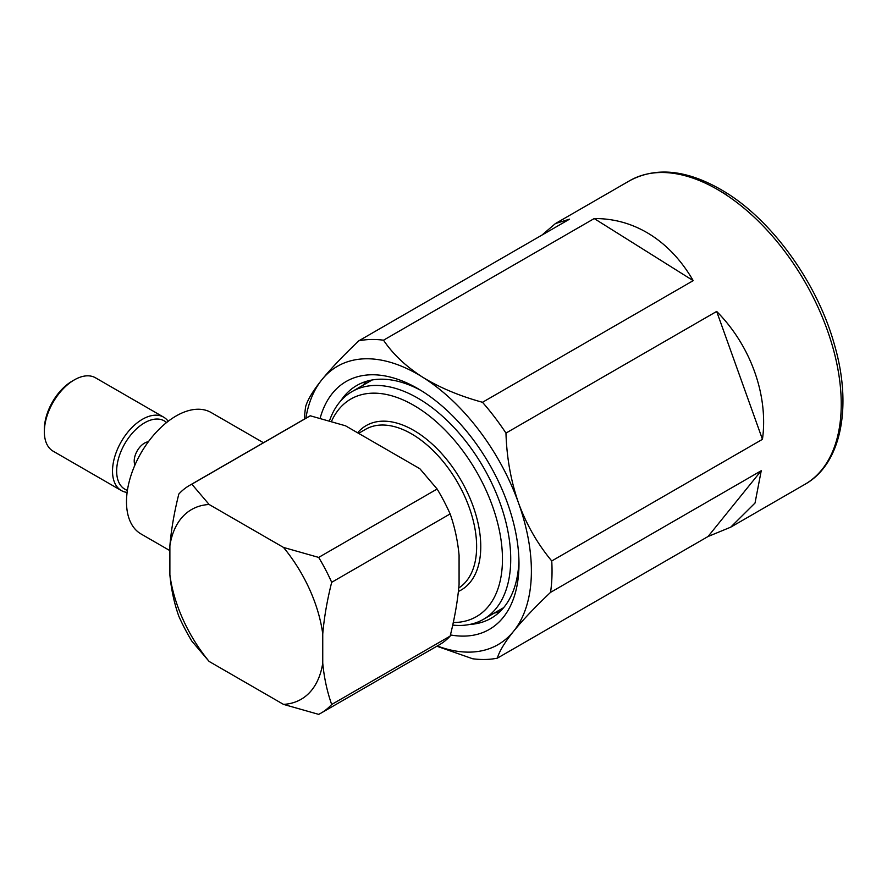 <?xml version="1.0" encoding="UTF-8"?>
<svg xmlns="http://www.w3.org/2000/svg" width="887" height="887" viewBox="0 0 887 887"><rect width="100%" height="100%" fill="white"/><g stroke="black" fill="none" stroke-linecap="round" stroke-linejoin="round"><path stroke-width="1.33" d="M693.202 280.647C681.659 260.734 667.301 245.355 650.127 234.501C632.897 223.768 614.259 218.446 594.223 218.557L383.517 340.198C392.952 354.19 406.013 366.519 422.678 377.208C439.653 387.641 459.599 396.001 482.495 402.288L693.202 280.647L594.223 218.557M482.495 402.288A175.282 101.196 60 0 1 505.967 433.089C506.721 457.759 510.912 481.064 518.529 502.996C526.457 524.561 537.533 543.886 551.747 560.972L762.454 439.32C768.541 395.491 750.668 345.553 716.674 311.437L505.967 433.089M551.747 560.972A175.282 101.196 60 0 1 550.539 592.372C535.194 606.941 522.886 619.891 513.617 631.234C504.77 642.277 499.348 651.258 497.341 658.165L708.048 536.513L730.7 527.177L755.025 503.029L761.246 470.72L550.539 592.372M497.341 658.165A175.282 101.196 60 0 1 472.671 658.764L436.87 646.213M762.454 439.32L716.674 311.437M708.048 536.513L761.246 470.72M304.396 419.096A175.282 101.196 60 0 1 305.649 406.59C307.623 399.749 313.044 390.768 321.926 379.658C331.106 368.415 343.413 355.454 358.847 340.808L569.554 219.156L555.417 223.568L541.946 235.088M358.847 340.808A175.282 101.196 60 0 1 383.517 340.198M305.849 418.265A160.68 92.769 60 0 1 321.926 379.658A160.68 92.769 60 0 1 422.678 377.208A160.68 92.769 60 0 1 518.529 502.996A160.68 92.769 60 0 1 513.617 631.234A160.68 92.769 60 0 1 437.302 645.969M320.107 418.331A143.151 82.646 60 0 1 417.766 388.561A143.151 82.646 60 0 1 422.145 391.2A143.151 82.646 60 0 1 518.984 563.888A143.151 82.646 60 0 1 450.419 634.926M340.686 400.946A134.38 77.59 60 0 1 356.774 385.49A134.38 77.59 60 0 1 420.915 390.435M518.939 560.218A134.38 77.59 60 0 1 491.154 618.25A134.38 77.59 60 0 1 469.722 624.448M499.802 611.764A134.38 77.59 60 0 1 494.358 613.028M362.894 385.324A134.38 77.59 60 0 1 366.719 381.244M329.465 420.904A131.464 75.905 60 0 1 352.039 391.599A131.464 75.905 60 0 1 417.766 398.108A131.464 75.905 60 0 1 503.65 513.95A131.464 75.905 60 0 1 483.504 619.292A131.464 75.905 60 0 1 452.703 625.091M331.45 421.48A125.621 72.523 60 0 1 413.63 405.259A125.621 72.523 60 0 1 500.102 534.251A125.621 72.523 60 0 1 453.257 622.508M357.605 432.778A94.942 54.817 60 0 1 413.63 430.306A94.942 54.817 60 0 1 476.341 516.356A94.942 54.817 60 0 1 458.424 591.441M358.592 433.355L365.555 429.33A92.026 53.131 60 0 1 411.568 433.887A92.026 53.131 60 0 1 471.352 513.883A92.026 53.131 60 0 1 458.767 587.992M283.485 547.423L318.677 557.413L437.125 489.025L419.828 468.702L345.475 425.782L310.284 415.792L191.836 484.18L209.132 504.492L283.485 547.423A109.556 63.254 60 0 1 322.746 634.005L322.746 663.121C324.121 677.735 327.103 691.527 331.683 704.489L450.141 636.101C454.709 617.951 457.692 600.71 459.078 584.411L459.078 555.284C457.703 540.682 454.721 526.889 450.141 513.917L331.683 582.304C327.115 600.466 324.132 617.696 322.746 634.005M450.141 636.101A131.464 75.905 60 0 1 439.431 644.738L320.983 713.126A131.464 75.905 60 0 1 318.677 714.368L283.485 704.378L209.132 661.447A109.556 63.254 60 0 1 169.883 574.865L169.883 545.749A109.556 63.254 60 0 1 209.132 504.492M331.683 704.489A131.464 75.905 60 0 1 320.983 713.126M322.746 663.121A109.556 63.254 60 0 1 283.485 704.378M318.677 557.413A131.464 75.905 60 0 1 331.683 582.304M437.125 489.025A131.464 75.905 60 0 1 450.141 513.917M169.883 545.749C171.258 529.539 174.24 512.309 178.819 494.048A131.464 75.905 60 0 1 189.519 485.422A131.464 75.905 60 0 1 191.836 484.18M189.519 485.422L307.977 417.034A131.464 75.905 60 0 1 310.284 415.792M209.132 661.447L191.836 641.135A131.464 75.905 60 0 1 178.819 616.232C174.251 603.36 171.269 589.567 169.883 574.865M169.883 550.627L141.022 533.963A70.117 40.48 -60 0 1 130.267 477.783A70.117 40.48 -60 0 1 176.07 415.992A70.117 40.48 -60 0 1 211.128 412.522L263.461 442.735M166.556 422.556A39.438 22.774 120 0 0 159.394 419.207A39.438 22.774 120 0 0 121.707 449.742A39.438 22.774 120 0 0 127.418 490.345M168.197 421.27A42.365 24.459 120 0 0 163.651 417.156A42.365 24.459 120 0 0 158.429 415.36A42.365 24.459 120 0 0 119.058 445.784A42.365 24.459 120 0 0 121.297 490.533A42.365 24.459 120 0 0 126.519 492.329A42.365 24.459 120 0 0 127.129 492.407M163.651 417.156L95.486 377.795A42.365 24.459 120 0 0 90.263 375.999A42.365 24.459 120 0 0 74.308 379.902A42.365 24.459 120 0 0 44.35 431.781A42.365 24.459 120 0 0 53.12 451.173L121.297 490.533M74.308 379.902L72.235 381.088A39.438 22.774 120 0 0 44.35 429.397L44.35 431.781M148.384 441.748A14.602 8.438 120 0 0 137.23 450.818A14.602 8.438 120 0 0 134.957 465.01M719.39 190.616A169.439 97.825 60 0 1 726.608 194.896M722.661 192.623A175.282 101.196 60 0 1 832.804 347.305A175.282 101.196 60 0 1 804.941 484.313C840.943 464.378 852.684 407.222 834.501 344.932C817.703 283.962 773.276 221.628 725.588 192.335C688.9 169.982 656.923 166.113 629.659 180.715A175.282 101.196 60 0 1 722.661 192.623M730.7 527.177L804.941 484.313M555.417 223.568L629.659 180.715M352.039 391.599L372.163 379.969M483.504 619.292L503.628 607.673"/></g></svg>
